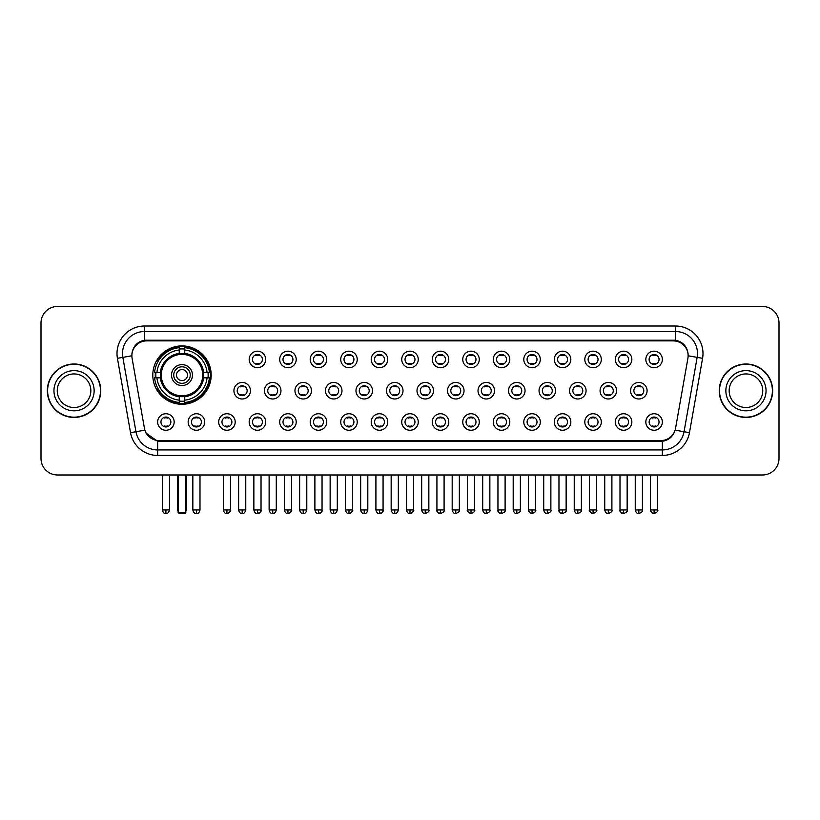 <?xml version="1.0" encoding="UTF-8"?>
<svg xmlns="http://www.w3.org/2000/svg" width="820" height="820" viewBox="0 0 820 820"><rect width="100%" height="100%" fill="white"/><g stroke="black" fill="none" stroke-linecap="round" stroke-linejoin="round"><path stroke-width="1.23" d="M152.797 375.078A29.192 29.192 0 0 0 181.989 404.27A29.192 29.192 0 0 0 211.181 375.078A29.192 29.192 0 0 0 181.989 345.896A29.192 29.192 0 0 0 152.797 375.078M204.682 422.003A8.261 8.261 0 0 1 196.421 430.264A8.261 8.261 0 0 1 188.159 422.003A8.261 8.261 0 0 1 196.421 413.741A8.261 8.261 0 0 1 204.682 422.003M191.46 422.003A4.961 4.961 0 0 0 196.421 426.964A4.961 4.961 0 0 0 201.382 422.003A4.961 4.961 0 0 0 196.421 417.052A4.961 4.961 0 0 0 191.46 422.003M235.196 422.003A8.261 8.261 0 0 1 226.935 430.264A8.261 8.261 0 0 1 218.673 422.003A8.261 8.261 0 0 1 226.935 413.741A8.261 8.261 0 0 1 235.196 422.003M221.974 422.003A4.961 4.961 0 0 0 226.935 426.964A4.961 4.961 0 0 0 231.886 422.003A4.961 4.961 0 0 0 226.935 417.052A4.961 4.961 0 0 0 221.974 422.003M265.7 422.003A8.261 8.261 0 0 1 257.439 430.264A8.261 8.261 0 0 1 249.177 422.003A8.261 8.261 0 0 1 257.439 413.741A8.261 8.261 0 0 1 265.7 422.003M252.488 422.003A4.961 4.961 0 0 0 257.439 426.964A4.961 4.961 0 0 0 262.4 422.003A4.961 4.961 0 0 0 257.439 417.052A4.961 4.961 0 0 0 252.488 422.003M296.215 422.003A8.261 8.261 0 0 1 287.953 430.264A8.261 8.261 0 0 1 279.692 422.003A8.261 8.261 0 0 1 287.953 413.741A8.261 8.261 0 0 1 296.215 422.003M283.002 422.003A4.961 4.961 0 0 0 287.953 426.964A4.961 4.961 0 0 0 292.914 422.003A4.961 4.961 0 0 0 287.953 417.052A4.961 4.961 0 0 0 283.002 422.003M326.729 422.003A8.261 8.261 0 0 1 318.467 430.264A8.261 8.261 0 0 1 310.206 422.003A8.261 8.261 0 0 1 318.467 413.741A8.261 8.261 0 0 1 326.729 422.003M313.506 422.003A4.961 4.961 0 0 0 318.467 426.964A4.961 4.961 0 0 0 323.418 422.003A4.961 4.961 0 0 0 318.467 417.052A4.961 4.961 0 0 0 313.506 422.003M357.243 422.003A8.261 8.261 0 0 1 348.982 430.264A8.261 8.261 0 0 1 340.72 422.003A8.261 8.261 0 0 1 348.982 413.741A8.261 8.261 0 0 1 357.243 422.003M344.021 422.003A4.961 4.961 0 0 0 348.982 426.964A4.961 4.961 0 0 0 353.933 422.003A4.961 4.961 0 0 0 348.982 417.052A4.961 4.961 0 0 0 344.021 422.003M387.747 422.003A8.261 8.261 0 0 1 379.486 430.264A8.261 8.261 0 0 1 371.224 422.003A8.261 8.261 0 0 1 379.486 413.741A8.261 8.261 0 0 1 387.747 422.003M374.535 422.003A4.961 4.961 0 0 0 379.486 426.964A4.961 4.961 0 0 0 384.447 422.003A4.961 4.961 0 0 0 379.486 417.052A4.961 4.961 0 0 0 374.535 422.003M418.261 422.003A8.261 8.261 0 0 1 410 430.264A8.261 8.261 0 0 1 401.738 422.003A8.261 8.261 0 0 1 410 413.741A8.261 8.261 0 0 1 418.261 422.003M405.039 422.003A4.961 4.961 0 0 0 410 426.964A4.961 4.961 0 0 0 414.961 422.003A4.961 4.961 0 0 0 410 417.052A4.961 4.961 0 0 0 405.039 422.003M448.776 422.003A8.261 8.261 0 0 1 440.514 430.264A8.261 8.261 0 0 1 432.253 422.003A8.261 8.261 0 0 1 440.514 413.741A8.261 8.261 0 0 1 448.776 422.003M435.553 422.003A4.961 4.961 0 0 0 440.514 426.964A4.961 4.961 0 0 0 445.465 422.003A4.961 4.961 0 0 0 440.514 417.052A4.961 4.961 0 0 0 435.553 422.003M479.28 422.003A8.261 8.261 0 0 1 471.018 430.264A8.261 8.261 0 0 1 462.757 422.003A8.261 8.261 0 0 1 471.018 413.741A8.261 8.261 0 0 1 479.28 422.003M466.067 422.003A4.961 4.961 0 0 0 471.018 426.964A4.961 4.961 0 0 0 475.979 422.003A4.961 4.961 0 0 0 471.018 417.052A4.961 4.961 0 0 0 466.067 422.003M509.794 422.003A8.261 8.261 0 0 1 501.532 430.264A8.261 8.261 0 0 1 493.271 422.003A8.261 8.261 0 0 1 501.532 413.741A8.261 8.261 0 0 1 509.794 422.003M496.582 422.003A4.961 4.961 0 0 0 501.532 426.964A4.961 4.961 0 0 0 506.493 422.003A4.961 4.961 0 0 0 501.532 417.052A4.961 4.961 0 0 0 496.582 422.003M540.308 422.003A8.261 8.261 0 0 1 532.047 430.264A8.261 8.261 0 0 1 523.785 422.003A8.261 8.261 0 0 1 532.047 413.741A8.261 8.261 0 0 1 540.308 422.003M527.086 422.003A4.961 4.961 0 0 0 532.047 426.964A4.961 4.961 0 0 0 536.997 422.003A4.961 4.961 0 0 0 532.047 417.052A4.961 4.961 0 0 0 527.086 422.003M570.822 422.003A8.261 8.261 0 0 1 562.561 430.264A8.261 8.261 0 0 1 554.299 422.003A8.261 8.261 0 0 1 562.561 413.741A8.261 8.261 0 0 1 570.822 422.003M557.6 422.003A4.961 4.961 0 0 0 562.561 426.964A4.961 4.961 0 0 0 567.512 422.003A4.961 4.961 0 0 0 562.561 417.052A4.961 4.961 0 0 0 557.6 422.003M601.326 422.003A8.261 8.261 0 0 1 593.065 430.264A8.261 8.261 0 0 1 584.803 422.003A8.261 8.261 0 0 1 593.065 413.741A8.261 8.261 0 0 1 601.326 422.003M588.114 422.003A4.961 4.961 0 0 0 593.065 426.964A4.961 4.961 0 0 0 598.026 422.003A4.961 4.961 0 0 0 593.065 417.052A4.961 4.961 0 0 0 588.114 422.003M631.841 422.003A8.261 8.261 0 0 1 623.579 430.264A8.261 8.261 0 0 1 615.318 422.003A8.261 8.261 0 0 1 623.579 413.741A8.261 8.261 0 0 1 631.841 422.003M618.618 422.003A4.961 4.961 0 0 0 623.579 426.964A4.961 4.961 0 0 0 628.54 422.003A4.961 4.961 0 0 0 623.579 417.052A4.961 4.961 0 0 0 618.618 422.003M662.355 422.003A8.261 8.261 0 0 1 654.093 430.264A8.261 8.261 0 0 1 645.832 422.003A8.261 8.261 0 0 1 654.093 413.741A8.261 8.261 0 0 1 662.355 422.003M649.132 422.003A4.961 4.961 0 0 0 654.093 426.964A4.961 4.961 0 0 0 659.044 422.003A4.961 4.961 0 0 0 654.093 417.052A4.961 4.961 0 0 0 649.132 422.003M174.168 422.003A8.261 8.261 0 0 1 165.906 430.264A8.261 8.261 0 0 1 157.645 422.003A8.261 8.261 0 0 1 165.906 413.741A8.261 8.261 0 0 1 174.168 422.003M160.956 422.003A4.961 4.961 0 0 0 165.906 426.964A4.961 4.961 0 0 0 170.867 422.003A4.961 4.961 0 0 0 165.906 417.052A4.961 4.961 0 0 0 160.956 422.003M250.448 390.72A8.261 8.261 0 0 1 242.187 398.981A8.261 8.261 0 0 1 233.925 390.72A8.261 8.261 0 0 1 242.187 382.458A8.261 8.261 0 0 1 250.448 390.72M237.226 390.72A4.961 4.961 0 0 0 242.187 395.681A4.961 4.961 0 0 0 247.148 390.72A4.961 4.961 0 0 0 242.187 385.769A4.961 4.961 0 0 0 237.226 390.72M280.963 390.72A8.261 8.261 0 0 1 272.701 398.981A8.261 8.261 0 0 1 264.44 390.72A8.261 8.261 0 0 1 272.701 382.458A8.261 8.261 0 0 1 280.963 390.72M267.74 390.72A4.961 4.961 0 0 0 272.701 395.681A4.961 4.961 0 0 0 277.652 390.72A4.961 4.961 0 0 0 272.701 385.769A4.961 4.961 0 0 0 267.74 390.72M311.467 390.72A8.261 8.261 0 0 1 303.205 398.981A8.261 8.261 0 0 1 294.954 390.72A8.261 8.261 0 0 1 303.205 382.458A8.261 8.261 0 0 1 311.467 390.72M298.255 390.72A4.961 4.961 0 0 0 303.205 395.681A4.961 4.961 0 0 0 308.166 390.72A4.961 4.961 0 0 0 303.205 385.769A4.961 4.961 0 0 0 298.255 390.72M341.981 390.72A8.261 8.261 0 0 1 333.719 398.981A8.261 8.261 0 0 1 325.458 390.72A8.261 8.261 0 0 1 333.719 382.458A8.261 8.261 0 0 1 341.981 390.72M328.769 390.72A4.961 4.961 0 0 0 333.719 395.681A4.961 4.961 0 0 0 338.68 390.72A4.961 4.961 0 0 0 333.719 385.769A4.961 4.961 0 0 0 328.769 390.72M372.495 390.72A8.261 8.261 0 0 1 364.234 398.981A8.261 8.261 0 0 1 355.972 390.72A8.261 8.261 0 0 1 364.234 382.458A8.261 8.261 0 0 1 372.495 390.72M359.273 390.72A4.961 4.961 0 0 0 364.234 395.681A4.961 4.961 0 0 0 369.195 390.72A4.961 4.961 0 0 0 364.234 385.769A4.961 4.961 0 0 0 359.273 390.72M403.009 390.72A8.261 8.261 0 0 1 394.748 398.981A8.261 8.261 0 0 1 386.486 390.72A8.261 8.261 0 0 1 394.748 382.458A8.261 8.261 0 0 1 403.009 390.72M389.787 390.72A4.961 4.961 0 0 0 394.748 395.681A4.961 4.961 0 0 0 399.699 390.72A4.961 4.961 0 0 0 394.748 385.769A4.961 4.961 0 0 0 389.787 390.72M433.513 390.72A8.261 8.261 0 0 1 425.252 398.981A8.261 8.261 0 0 1 416.99 390.72A8.261 8.261 0 0 1 425.252 382.458A8.261 8.261 0 0 1 433.513 390.72M420.301 390.72A4.961 4.961 0 0 0 425.252 395.681A4.961 4.961 0 0 0 430.213 390.72A4.961 4.961 0 0 0 425.252 385.769A4.961 4.961 0 0 0 420.301 390.72M464.028 390.72A8.261 8.261 0 0 1 455.766 398.981A8.261 8.261 0 0 1 447.505 390.72A8.261 8.261 0 0 1 455.766 382.458A8.261 8.261 0 0 1 464.028 390.72M450.805 390.72A4.961 4.961 0 0 0 455.766 395.681A4.961 4.961 0 0 0 460.727 390.72A4.961 4.961 0 0 0 455.766 385.769A4.961 4.961 0 0 0 450.805 390.72M494.542 390.72A8.261 8.261 0 0 1 486.28 398.981A8.261 8.261 0 0 1 478.019 390.72A8.261 8.261 0 0 1 486.28 382.458A8.261 8.261 0 0 1 494.542 390.72M481.319 390.72A4.961 4.961 0 0 0 486.28 395.681A4.961 4.961 0 0 0 491.231 390.72A4.961 4.961 0 0 0 486.28 385.769A4.961 4.961 0 0 0 481.319 390.72M525.046 390.72A8.261 8.261 0 0 1 516.795 398.981A8.261 8.261 0 0 1 508.533 390.72A8.261 8.261 0 0 1 516.795 382.458A8.261 8.261 0 0 1 525.046 390.72M511.834 390.72A4.961 4.961 0 0 0 516.795 395.681A4.961 4.961 0 0 0 521.745 390.72A4.961 4.961 0 0 0 516.795 385.769A4.961 4.961 0 0 0 511.834 390.72M555.56 390.72A8.261 8.261 0 0 1 547.299 398.981A8.261 8.261 0 0 1 539.037 390.72A8.261 8.261 0 0 1 547.299 382.458A8.261 8.261 0 0 1 555.56 390.72M542.348 390.72A4.961 4.961 0 0 0 547.299 395.681A4.961 4.961 0 0 0 552.26 390.72A4.961 4.961 0 0 0 547.299 385.769A4.961 4.961 0 0 0 542.348 390.72M586.074 390.72A8.261 8.261 0 0 1 577.813 398.981A8.261 8.261 0 0 1 569.551 390.72A8.261 8.261 0 0 1 577.813 382.458A8.261 8.261 0 0 1 586.074 390.72M572.852 390.72A4.961 4.961 0 0 0 577.813 395.681A4.961 4.961 0 0 0 582.774 390.72A4.961 4.961 0 0 0 577.813 385.769A4.961 4.961 0 0 0 572.852 390.72M616.589 390.72A8.261 8.261 0 0 1 608.327 398.981A8.261 8.261 0 0 1 600.066 390.72A8.261 8.261 0 0 1 608.327 382.458A8.261 8.261 0 0 1 616.589 390.72M603.366 390.72A4.961 4.961 0 0 0 608.327 395.681A4.961 4.961 0 0 0 613.278 390.72A4.961 4.961 0 0 0 608.327 385.769A4.961 4.961 0 0 0 603.366 390.72M647.093 390.72A8.261 8.261 0 0 1 638.831 398.981A8.261 8.261 0 0 1 630.57 390.72A8.261 8.261 0 0 1 638.831 382.458A8.261 8.261 0 0 1 647.093 390.72M633.88 390.72A4.961 4.961 0 0 0 638.831 395.681A4.961 4.961 0 0 0 643.792 390.72A4.961 4.961 0 0 0 638.831 385.769A4.961 4.961 0 0 0 633.88 390.72M265.7 359.437A8.261 8.261 0 0 1 257.439 367.698A8.261 8.261 0 0 1 249.177 359.437A8.261 8.261 0 0 1 257.439 351.175A8.261 8.261 0 0 1 265.7 359.437M252.488 359.437A4.961 4.961 0 0 0 257.439 364.398A4.961 4.961 0 0 0 262.4 359.437A4.961 4.961 0 0 0 257.439 354.486A4.961 4.961 0 0 0 252.488 359.437M296.215 359.437A8.261 8.261 0 0 1 287.953 367.698A8.261 8.261 0 0 1 279.692 359.437A8.261 8.261 0 0 1 287.953 351.175A8.261 8.261 0 0 1 296.215 359.437M283.002 359.437A4.961 4.961 0 0 0 287.953 364.398A4.961 4.961 0 0 0 292.914 359.437A4.961 4.961 0 0 0 287.953 354.486A4.961 4.961 0 0 0 283.002 359.437M326.729 359.437A8.261 8.261 0 0 1 318.467 367.698A8.261 8.261 0 0 1 310.206 359.437A8.261 8.261 0 0 1 318.467 351.175A8.261 8.261 0 0 1 326.729 359.437M313.506 359.437A4.961 4.961 0 0 0 318.467 364.398A4.961 4.961 0 0 0 323.418 359.437A4.961 4.961 0 0 0 318.467 354.486A4.961 4.961 0 0 0 313.506 359.437M357.243 359.437A8.261 8.261 0 0 1 348.982 367.698A8.261 8.261 0 0 1 340.72 359.437A8.261 8.261 0 0 1 348.982 351.175A8.261 8.261 0 0 1 357.243 359.437M344.021 359.437A4.961 4.961 0 0 0 348.982 364.398A4.961 4.961 0 0 0 353.933 359.437A4.961 4.961 0 0 0 348.982 354.486A4.961 4.961 0 0 0 344.021 359.437M387.747 359.437A8.261 8.261 0 0 1 379.486 367.698A8.261 8.261 0 0 1 371.224 359.437A8.261 8.261 0 0 1 379.486 351.175A8.261 8.261 0 0 1 387.747 359.437M374.535 359.437A4.961 4.961 0 0 0 379.486 364.398A4.961 4.961 0 0 0 384.447 359.437A4.961 4.961 0 0 0 379.486 354.486A4.961 4.961 0 0 0 374.535 359.437M418.261 359.437A8.261 8.261 0 0 1 410 367.698A8.261 8.261 0 0 1 401.738 359.437A8.261 8.261 0 0 1 410 351.175A8.261 8.261 0 0 1 418.261 359.437M405.039 359.437A4.961 4.961 0 0 0 410 364.398A4.961 4.961 0 0 0 414.961 359.437A4.961 4.961 0 0 0 410 354.486A4.961 4.961 0 0 0 405.039 359.437M448.776 359.437A8.261 8.261 0 0 1 440.514 367.698A8.261 8.261 0 0 1 432.253 359.437A8.261 8.261 0 0 1 440.514 351.175A8.261 8.261 0 0 1 448.776 359.437M435.553 359.437A4.961 4.961 0 0 0 440.514 364.398A4.961 4.961 0 0 0 445.465 359.437A4.961 4.961 0 0 0 440.514 354.486A4.961 4.961 0 0 0 435.553 359.437M479.28 359.437A8.261 8.261 0 0 1 471.018 367.698A8.261 8.261 0 0 1 462.757 359.437A8.261 8.261 0 0 1 471.018 351.175A8.261 8.261 0 0 1 479.28 359.437M466.067 359.437A4.961 4.961 0 0 0 471.018 364.398A4.961 4.961 0 0 0 475.979 359.437A4.961 4.961 0 0 0 471.018 354.486A4.961 4.961 0 0 0 466.067 359.437M509.794 359.437A8.261 8.261 0 0 1 501.532 367.698A8.261 8.261 0 0 1 493.271 359.437A8.261 8.261 0 0 1 501.532 351.175A8.261 8.261 0 0 1 509.794 359.437M496.582 359.437A4.961 4.961 0 0 0 501.532 364.398A4.961 4.961 0 0 0 506.493 359.437A4.961 4.961 0 0 0 501.532 354.486A4.961 4.961 0 0 0 496.582 359.437M540.308 359.437A8.261 8.261 0 0 1 532.047 367.698A8.261 8.261 0 0 1 523.785 359.437A8.261 8.261 0 0 1 532.047 351.175A8.261 8.261 0 0 1 540.308 359.437M527.086 359.437A4.961 4.961 0 0 0 532.047 364.398A4.961 4.961 0 0 0 536.997 359.437A4.961 4.961 0 0 0 532.047 354.486A4.961 4.961 0 0 0 527.086 359.437M570.822 359.437A8.261 8.261 0 0 1 562.561 367.698A8.261 8.261 0 0 1 554.299 359.437A8.261 8.261 0 0 1 562.561 351.175A8.261 8.261 0 0 1 570.822 359.437M557.6 359.437A4.961 4.961 0 0 0 562.561 364.398A4.961 4.961 0 0 0 567.512 359.437A4.961 4.961 0 0 0 562.561 354.486A4.961 4.961 0 0 0 557.6 359.437M601.326 359.437A8.261 8.261 0 0 1 593.065 367.698A8.261 8.261 0 0 1 584.803 359.437A8.261 8.261 0 0 1 593.065 351.175A8.261 8.261 0 0 1 601.326 359.437M588.114 359.437A4.961 4.961 0 0 0 593.065 364.398A4.961 4.961 0 0 0 598.026 359.437A4.961 4.961 0 0 0 593.065 354.486A4.961 4.961 0 0 0 588.114 359.437M631.841 359.437A8.261 8.261 0 0 1 623.579 367.698A8.261 8.261 0 0 1 615.318 359.437A8.261 8.261 0 0 1 623.579 351.175A8.261 8.261 0 0 1 631.841 359.437M618.618 359.437A4.961 4.961 0 0 0 623.579 364.398A4.961 4.961 0 0 0 628.54 359.437A4.961 4.961 0 0 0 623.579 354.486A4.961 4.961 0 0 0 618.618 359.437M662.355 359.437A8.261 8.261 0 0 1 654.093 367.698A8.261 8.261 0 0 1 645.832 359.437A8.261 8.261 0 0 1 654.093 351.175A8.261 8.261 0 0 1 662.355 359.437M649.132 359.437A4.961 4.961 0 0 0 654.093 364.398A4.961 4.961 0 0 0 659.044 359.437A4.961 4.961 0 0 0 654.093 354.486A4.961 4.961 0 0 0 649.132 359.437M132.102 358.33A14.873 14.873 0 0 1 146.739 340.884L673.261 340.884A14.873 14.873 0 0 1 687.898 358.33L675.567 428.276A14.873 14.873 0 0 1 660.92 440.565L159.08 440.565A14.873 14.873 0 0 1 144.433 428.276L132.102 358.33M155.421 377.835A26.711 26.711 0 0 1 155.421 372.331M47.334 390.72A26.711 26.711 0 0 0 74.046 417.431A26.711 26.711 0 0 0 100.757 390.72A26.711 26.711 0 0 0 74.046 364.008A26.711 26.711 0 0 0 47.334 390.72M719.242 390.72A26.711 26.711 0 0 0 745.954 417.431A26.711 26.711 0 0 0 772.665 390.72A26.711 26.711 0 0 0 745.954 364.008A26.711 26.711 0 0 0 719.242 390.72M131.938 353.553L131.897 355.777L131.938 353.553C133.086 346.224 137.288 341.786 144.535 340.218L675.465 340.218C682.701 341.776 686.904 346.214 688.062 353.553L688.103 355.777M144.535 326.011L675.465 326.011A27.542 27.542 0 0 1 702.576 358.33L689.466 432.683A27.542 27.542 0 0 1 662.345 455.438L157.655 455.438A27.542 27.542 0 0 1 130.534 432.683L117.424 358.33A27.542 27.542 0 0 1 144.535 326.011L144.535 331.516L675.465 331.516A22.027 22.027 0 0 1 697.154 357.377L684.044 431.72A22.027 22.027 0 0 1 662.345 449.934L157.655 449.934A22.027 22.027 0 0 1 135.956 431.72L122.846 357.377A22.027 22.027 0 0 1 144.535 331.516L144.658 340.197M135.905 344.738L139.861 341.745M139.994 341.673L143.838 340.341M662.345 455.438L662.345 441.293C668.894 440.207 673.128 436.486 675.055 430.141C673.138 436.486 668.905 440.196 662.345 441.293L159.367 441.396L157.655 441.293L146.052 433.134M686.637 348.449L688.062 353.553M779 322.978A16.523 16.523 0 0 0 762.477 306.465L57.523 306.465A16.523 16.523 0 0 0 41 322.978L41 458.462A16.523 16.523 0 0 0 57.523 474.985L762.477 474.985A16.523 16.523 0 0 0 779 458.462L779 322.978L779 458.462M675.116 430.151L684.044 431.72L697.154 357.377L702.576 358.33M41 322.978L41 458.462M762.477 306.465L57.523 306.465M57.523 474.985L762.477 474.985M90.835 390.72A16.789 16.789 0 0 0 74.046 373.94A16.789 16.789 0 0 0 57.256 390.72A16.789 16.789 0 0 0 74.046 407.509A16.789 16.789 0 0 0 90.835 390.72A16.789 16.789 0 0 1 74.046 407.509A16.789 16.789 0 0 1 57.256 390.72M100.481 390.72A26.435 26.435 0 0 0 74.046 364.285A26.435 26.435 0 0 0 47.611 390.72A26.435 26.435 0 0 0 74.046 417.165A26.435 26.435 0 0 0 100.481 390.72M762.743 390.72A16.789 16.789 0 0 0 745.954 373.94A16.789 16.789 0 0 0 729.164 390.72A16.789 16.789 0 0 0 745.954 407.509A16.789 16.789 0 0 0 762.743 390.72A16.789 16.789 0 0 1 745.954 407.509A16.789 16.789 0 0 1 729.164 390.72M772.389 390.72A26.435 26.435 0 0 0 745.954 364.285A26.435 26.435 0 0 0 719.519 390.72A26.435 26.435 0 0 0 745.954 417.165A26.435 26.435 0 0 0 772.389 390.72M203.401 377.835A21.586 21.586 0 0 0 184.746 353.666L184.746 353.666A21.586 21.586 0 0 0 160.576 377.835A21.586 21.586 0 0 0 203.401 377.835L203.401 377.835A21.586 21.586 0 0 1 184.746 396.49L184.746 400.16A25.225 25.225 0 0 0 207.06 377.835L209.387 377.835A27.542 27.542 0 0 1 184.746 402.487L184.746 400.16M155.974 377.835A26.158 26.158 0 0 1 155.974 372.331M184.746 349.064A26.158 26.158 0 0 0 179.242 349.064M208.003 372.331A26.158 26.158 0 0 1 208.003 377.835M207.06 372.331L209.387 372.331A27.542 27.542 0 0 0 184.746 347.68L184.746 353.41A21.843 21.843 0 0 1 203.667 372.331L207.06 372.331A25.225 25.225 0 0 0 184.746 350.007M156.917 377.835L154.59 377.835A27.542 27.542 0 0 0 179.242 402.487L179.242 396.757A21.843 21.843 0 0 1 160.32 377.835L156.917 377.835A25.225 25.225 0 0 0 179.242 400.16M207.06 377.835L203.667 377.835A21.843 21.843 0 0 1 184.746 396.757L184.746 396.49M160.576 377.835L160.576 377.835A21.586 21.586 0 0 0 179.242 396.49M184.746 401.093A26.158 26.158 0 0 1 179.242 401.093M179.242 350.007L179.242 347.68A27.542 27.542 0 0 0 154.59 372.331L160.32 372.331A21.843 21.843 0 0 1 179.242 353.41L179.242 350.007A25.225 25.225 0 0 0 156.917 372.331M202.704 375.078A20.705 20.705 0 0 1 181.989 395.793A20.705 20.705 0 0 1 161.284 375.078A20.705 20.705 0 0 1 181.989 354.373A20.705 20.705 0 0 1 202.704 375.078M192.454 375.078A10.465 10.465 0 0 0 181.989 364.623A10.465 10.465 0 0 0 171.523 375.078A10.465 10.465 0 0 0 181.989 385.543A10.465 10.465 0 0 0 192.454 375.078M190.25 375.078A8.261 8.261 0 0 0 181.989 366.817A8.261 8.261 0 0 0 173.727 375.078A8.261 8.261 0 0 0 181.989 383.34A8.261 8.261 0 0 0 190.25 375.078M187.503 375.078A5.504 5.504 0 0 1 181.989 380.593A5.504 5.504 0 0 1 176.484 375.078A5.504 5.504 0 0 1 181.989 369.574A5.504 5.504 0 0 1 187.503 375.078A5.504 5.504 0 0 1 181.989 380.593A5.504 5.504 0 0 1 176.484 375.078A5.504 5.504 0 0 1 181.989 369.574A5.504 5.504 0 0 1 187.503 375.078M158.813 360.216L157.512 360.216A28.639 28.639 0 0 1 210.627 375.078A28.639 28.639 0 0 1 157.512 389.951L158.813 389.951M178.135 474.985L178.135 512.438L185.843 512.438L185.843 474.985M178.135 512.438L179.242 513.535L184.746 513.535L185.843 512.438M255.789 364.111L255.789 363.332A4.223 4.223 0 0 0 259.099 363.332L259.099 364.111M259.099 354.773L259.099 355.552A4.223 4.223 0 0 0 255.789 355.552L255.789 354.773M286.303 364.111L286.303 363.332A4.223 4.223 0 0 0 289.603 363.332L289.603 364.111M289.603 354.773L289.603 355.552A4.223 4.223 0 0 0 286.303 355.552L286.303 354.773M316.817 364.111L316.817 363.332A4.223 4.223 0 0 0 320.118 363.332L320.118 364.111M320.118 354.773L320.118 355.552A4.223 4.223 0 0 0 316.817 355.552L316.817 354.773M347.321 364.111L347.321 363.332A4.223 4.223 0 0 0 350.632 363.332L350.632 364.111M350.632 354.773L350.632 355.552A4.223 4.223 0 0 0 347.321 355.552L347.321 354.773M377.835 364.111L377.835 363.332A4.223 4.223 0 0 0 381.136 363.332L381.136 364.111M381.136 354.773L381.136 355.552A4.223 4.223 0 0 0 377.835 355.552L377.835 354.773M408.35 364.111L408.35 363.332A4.223 4.223 0 0 0 411.65 363.332L411.65 364.111M411.65 354.773L411.65 355.552A4.223 4.223 0 0 0 408.35 355.552L408.35 354.773M438.864 364.111L438.864 363.332A4.223 4.223 0 0 0 442.164 363.332L442.164 364.111M442.164 354.773L442.164 355.552A4.223 4.223 0 0 0 438.864 355.552L438.864 354.773M469.368 364.111L469.368 363.332A4.223 4.223 0 0 0 472.679 363.332L472.679 364.111M472.679 354.773L472.679 355.552A4.223 4.223 0 0 0 469.368 355.552L469.368 354.773M499.882 364.111L499.882 363.332A4.223 4.223 0 0 0 503.183 363.332L503.183 364.111M503.183 354.773L503.183 355.552A4.223 4.223 0 0 0 499.882 355.552L499.882 354.773M530.396 364.111L530.396 363.332A4.223 4.223 0 0 0 533.697 363.332L533.697 364.111M533.697 354.773L533.697 355.552A4.223 4.223 0 0 0 530.396 355.552L530.396 354.773M560.9 364.111L560.9 363.332A4.223 4.223 0 0 0 564.211 363.332L564.211 364.111M564.211 354.773L564.211 355.552A4.223 4.223 0 0 0 560.9 355.552L560.9 354.773M591.415 364.111L591.415 363.332A4.223 4.223 0 0 0 594.715 363.332L594.715 364.111M594.715 354.773L594.715 355.552A4.223 4.223 0 0 0 591.415 355.552L591.415 354.773M621.929 364.111L621.929 363.332A4.223 4.223 0 0 0 625.229 363.332L625.229 364.111M625.229 354.773L625.229 355.552A4.223 4.223 0 0 0 621.929 355.552L621.929 354.773M652.443 364.111L652.443 363.332A4.223 4.223 0 0 0 655.744 363.332L655.744 364.111M655.744 354.773L655.744 355.552A4.223 4.223 0 0 0 652.443 355.552L652.443 354.773M240.537 395.394L240.537 394.615A4.223 4.223 0 0 0 243.837 394.615L243.837 395.394M243.837 386.046L243.837 386.835A4.223 4.223 0 0 0 240.537 386.835L240.537 386.046M271.051 395.394L271.051 394.615A4.223 4.223 0 0 0 274.351 394.615L274.351 395.394M274.351 386.046L274.351 386.835A4.223 4.223 0 0 0 271.051 386.835L271.051 386.046M301.555 395.394L301.555 394.615A4.223 4.223 0 0 0 304.866 394.615L304.866 395.394M304.866 386.046L304.866 386.835A4.223 4.223 0 0 0 301.555 386.835L301.555 386.046M332.069 395.394L332.069 394.615A4.223 4.223 0 0 0 335.37 394.615L335.37 395.394M335.37 386.046L335.37 386.835A4.223 4.223 0 0 0 332.069 386.835L332.069 386.046M362.583 395.394L362.583 394.615A4.223 4.223 0 0 0 365.884 394.615L365.884 395.394M365.884 386.046L365.884 386.835A4.223 4.223 0 0 0 362.583 386.835L362.583 386.046M393.087 395.394L393.087 394.615A4.223 4.223 0 0 0 396.398 394.615L396.398 395.394M396.398 386.046L396.398 386.835A4.223 4.223 0 0 0 393.087 386.835L393.087 386.046M423.602 395.394L423.602 394.615A4.223 4.223 0 0 0 426.912 394.615L426.912 395.394M426.912 386.046L426.912 386.835A4.223 4.223 0 0 0 423.602 386.835L423.602 386.046M454.116 395.394L454.116 394.615A4.223 4.223 0 0 0 457.416 394.615L457.416 395.394M457.416 386.046L457.416 386.835A4.223 4.223 0 0 0 454.116 386.835L454.116 386.046M484.63 395.394L484.63 394.615A4.223 4.223 0 0 0 487.931 394.615L487.931 395.394M487.931 386.046L487.931 386.835A4.223 4.223 0 0 0 484.63 386.835L484.63 386.046M515.134 395.394L515.134 394.615A4.223 4.223 0 0 0 518.445 394.615L518.445 395.394M518.445 386.046L518.445 386.835A4.223 4.223 0 0 0 515.134 386.835L515.134 386.046M545.649 395.394L545.649 394.615A4.223 4.223 0 0 0 548.949 394.615L548.949 395.394M548.949 386.046L548.949 386.835A4.223 4.223 0 0 0 545.649 386.835L545.649 386.046M576.163 395.394L576.163 394.615A4.223 4.223 0 0 0 579.463 394.615L579.463 395.394M579.463 386.046L579.463 386.835A4.223 4.223 0 0 0 576.163 386.835L576.163 386.046M606.667 395.394L606.667 394.615A4.223 4.223 0 0 0 609.977 394.615L609.977 395.394M609.977 386.046L609.977 386.835A4.223 4.223 0 0 0 606.667 386.835L606.667 386.046M637.181 395.394L637.181 394.615A4.223 4.223 0 0 0 640.492 394.615L640.492 395.394M640.492 386.046L640.492 386.835A4.223 4.223 0 0 0 637.181 386.835L637.181 386.046M164.256 426.677L164.256 425.898A4.223 4.223 0 0 0 167.557 425.898L167.557 426.677M167.557 417.329L167.557 418.118A4.223 4.223 0 0 0 164.256 418.118L164.256 417.329M194.77 426.677L194.77 425.898A4.223 4.223 0 0 0 198.071 425.898L198.071 426.677M198.071 417.329L198.071 418.118A4.223 4.223 0 0 0 194.77 418.118L194.77 417.329M225.285 426.677L225.285 425.898A4.223 4.223 0 0 0 228.585 425.898L228.585 426.677M228.585 417.329L228.585 418.118A4.223 4.223 0 0 0 225.285 418.118L225.285 417.329M255.789 426.677L255.789 425.898A4.223 4.223 0 0 0 259.099 425.898L259.099 426.677M259.099 417.329L259.099 418.118A4.223 4.223 0 0 0 255.789 418.118L255.789 417.329M286.303 426.677L286.303 425.898A4.223 4.223 0 0 0 289.603 425.898L289.603 426.677M289.603 417.329L289.603 418.118A4.223 4.223 0 0 0 286.303 418.118L286.303 417.329M316.817 426.677L316.817 425.898A4.223 4.223 0 0 0 320.118 425.898L320.118 426.677M320.118 417.329L320.118 418.118A4.223 4.223 0 0 0 316.817 418.118L316.817 417.329M347.321 426.677L347.321 425.898A4.223 4.223 0 0 0 350.632 425.898L350.632 426.677M350.632 417.329L350.632 418.118A4.223 4.223 0 0 0 347.321 418.118L347.321 417.329M377.835 426.677L377.835 425.898A4.223 4.223 0 0 0 381.136 425.898L381.136 426.677M381.136 417.329L381.136 418.118A4.223 4.223 0 0 0 377.835 418.118L377.835 417.329M408.35 426.677L408.35 425.898A4.223 4.223 0 0 0 411.65 425.898L411.65 426.677M411.65 417.329L411.65 418.118A4.223 4.223 0 0 0 408.35 418.118L408.35 417.329M438.864 426.677L438.864 425.898A4.223 4.223 0 0 0 442.164 425.898L442.164 426.677M442.164 417.329L442.164 418.118A4.223 4.223 0 0 0 438.864 418.118L438.864 417.329M469.368 426.677L469.368 425.898A4.223 4.223 0 0 0 472.679 425.898L472.679 426.677M472.679 417.329L472.679 418.118A4.223 4.223 0 0 0 469.368 418.118L469.368 417.329M499.882 426.677L499.882 425.898A4.223 4.223 0 0 0 503.183 425.898L503.183 426.677M503.183 417.329L503.183 418.118A4.223 4.223 0 0 0 499.882 418.118L499.882 417.329M530.396 426.677L530.396 425.898A4.223 4.223 0 0 0 533.697 425.898L533.697 426.677M533.697 417.329L533.697 418.118A4.223 4.223 0 0 0 530.396 418.118L530.396 417.329M560.9 426.677L560.9 425.898A4.223 4.223 0 0 0 564.211 425.898L564.211 426.677M564.211 417.329L564.211 418.118A4.223 4.223 0 0 0 560.9 418.118L560.9 417.329M591.415 426.677L591.415 425.898A4.223 4.223 0 0 0 594.715 425.898L594.715 426.677M594.715 417.329L594.715 418.118A4.223 4.223 0 0 0 591.415 418.118L591.415 417.329M621.929 426.677L621.929 425.898A4.223 4.223 0 0 0 625.229 425.898L625.229 426.677M625.229 417.329L625.229 418.118A4.223 4.223 0 0 0 621.929 418.118L621.929 417.329M652.443 426.677L652.443 425.898A4.223 4.223 0 0 0 655.744 425.898L655.744 426.677M655.744 417.329L655.744 418.118A4.223 4.223 0 0 0 652.443 418.118L652.443 417.329M675.465 326.011L675.465 340.218M117.424 358.33L122.846 357.377A22.027 22.027 0 0 1 122.508 353.553M122.846 357.377L131.876 355.777M157.655 455.438L157.655 441.293M130.534 432.683L144.884 430.151M688.123 355.777L697.154 357.377M684.044 431.72L689.466 432.683M94.136 390.72A20.09 20.09 0 0 0 74.046 370.63A20.09 20.09 0 0 0 53.956 390.72A20.09 20.09 0 0 0 74.046 410.82A20.09 20.09 0 0 0 94.136 390.72M766.044 390.72A20.09 20.09 0 0 0 745.954 370.63A20.09 20.09 0 0 0 725.864 390.72A20.09 20.09 0 0 0 745.954 410.82A20.09 20.09 0 0 0 766.044 390.72M177.581 474.985L177.581 509.138L178.135 509.138M181.989 380.593A5.504 5.504 0 0 1 176.484 375.078M185.843 509.138L186.396 509.138L186.396 474.985M179.242 401.349A26.404 26.404 0 0 0 184.746 401.349M208.249 377.835A26.404 26.404 0 0 0 208.249 372.331M184.746 348.818A26.404 26.404 0 0 0 179.242 348.818M242.187 509.958L238.61 509.958C239.235 512.51 240.424 513.709 242.187 513.535L242.187 509.958L245.764 509.958L245.764 474.985M272.701 509.958L269.124 509.958C269.739 512.51 270.938 513.709 272.701 513.535L272.701 509.958L276.279 509.958L276.279 474.985M303.205 509.958L299.628 509.958C300.253 512.51 301.452 513.709 303.205 513.535L303.205 509.958L306.793 509.958L306.793 474.985M333.719 509.958L330.142 509.958C330.767 512.51 331.957 513.709 333.719 513.535L333.719 509.958L337.297 509.958L337.297 474.985M364.234 509.958L360.656 509.958C361.282 512.51 362.471 513.709 364.234 513.535L364.234 509.958L367.811 509.958L367.811 474.985M394.748 509.958L391.16 509.958C391.786 512.51 392.985 513.709 394.748 513.535L394.748 509.958L398.325 509.958L398.325 474.985M425.252 509.958L421.675 509.958C422.3 512.51 423.489 513.709 425.252 513.535L425.252 509.958L428.839 509.958L428.839 474.985M455.766 509.958L452.189 509.958C452.814 512.51 454.003 513.709 455.766 513.535L455.766 509.958L459.343 509.958L459.343 474.985M486.28 509.958L482.703 509.958C483.318 512.51 484.517 513.709 486.28 513.535L486.28 509.958L489.858 509.958L489.858 474.985M516.795 509.958L513.207 509.958C513.832 512.51 515.032 513.709 516.795 513.535L516.795 509.958L520.372 509.958L520.372 474.985M547.299 509.958L543.721 509.958C544.347 512.51 545.536 513.709 547.299 513.535L547.299 509.958L550.876 509.958L550.876 474.985M577.813 509.958L574.236 509.958C574.861 512.51 576.05 513.709 577.813 513.535L577.813 509.958L581.39 509.958L581.39 474.985M608.327 509.958L604.74 509.958C605.365 512.51 606.564 513.709 608.327 513.535L608.327 509.958L611.904 509.958L611.904 474.985M638.831 509.958L635.254 509.958C635.879 512.51 637.068 513.709 638.831 513.535L638.831 509.958L642.419 509.958L642.419 474.985M165.906 509.958L162.329 509.958C162.954 512.51 164.143 513.709 165.906 513.535L165.906 509.958L169.494 509.958L169.494 474.985M196.421 509.958L192.843 509.958C193.469 512.51 194.658 513.709 196.421 513.535L196.421 509.958L199.998 509.958L199.998 474.985M226.935 509.958L223.347 509.958C223.973 512.51 225.172 513.709 226.935 513.535L226.935 509.958L230.512 509.958C231.24 511.106 230.041 512.295 226.935 513.535C228.698 513.709 229.887 512.51 230.512 509.958L230.512 474.985M257.439 509.958L253.862 509.958C254.487 512.51 255.686 513.709 257.439 513.535L257.439 509.958L261.026 509.958C261.754 511.106 260.555 512.295 257.439 513.535C259.202 513.709 260.401 512.51 261.026 509.958L261.026 474.985M287.953 509.958L284.376 509.958C285.001 512.51 286.19 513.709 287.953 513.535L287.953 509.958L291.531 509.958C292.258 511.106 291.069 512.295 287.953 513.535C289.716 513.709 290.905 512.51 291.531 509.958L291.531 474.985M318.467 509.958L314.89 509.958C315.515 512.51 316.704 513.709 318.467 513.535L318.467 509.958L322.045 509.958C322.772 511.106 321.583 512.295 318.467 513.535C320.231 513.709 321.419 512.51 322.045 509.958L322.045 474.985M348.982 509.958L345.394 509.958C346.019 512.51 347.219 513.709 348.982 513.535L348.982 509.958L352.559 509.958C353.287 511.106 352.087 512.295 348.982 513.535C350.734 513.709 351.934 512.51 352.559 509.958L352.559 474.985M379.486 509.958L375.909 509.958C376.534 512.51 377.723 513.709 379.486 513.535L379.486 509.958L383.073 509.958C383.791 511.106 382.602 512.295 379.486 513.535C381.249 513.709 382.448 512.51 383.073 509.958L383.073 474.985M410 509.958L406.423 509.958L406.423 474.985L406.423 509.958C407.048 512.51 408.237 513.709 410 513.535L410 509.958L413.577 509.958C414.305 511.106 413.116 512.295 410 513.535C411.763 513.709 412.952 512.51 413.577 509.958L413.577 474.985M440.514 509.958L436.927 509.958C436.209 511.106 437.398 512.295 440.514 513.535L440.514 509.958L444.091 509.958L444.091 474.985M471.018 509.958L467.441 509.958C466.713 511.106 467.912 512.295 471.018 513.535L471.018 509.958L474.606 509.958L474.606 474.985M501.532 509.958L497.955 509.958C497.227 511.106 498.416 512.295 501.532 513.535L501.532 509.958L505.11 509.958L505.11 474.985M528.47 474.985L528.47 509.958C529.095 512.51 530.284 513.709 532.047 513.535L532.047 509.958L528.47 509.958L528.5 510.491M532.047 513.535C535.163 512.295 536.352 511.106 535.624 509.958L535.624 474.985L535.624 509.958L532.047 509.958M562.561 509.958L558.973 509.958C558.246 511.106 559.445 512.295 562.561 513.535L562.561 509.958L566.138 509.958L566.138 474.985M593.065 509.958L589.488 509.958C588.76 511.106 589.959 512.295 593.065 513.535L593.065 509.958L596.652 509.958L596.652 474.985M623.579 509.958L620.002 509.958C619.274 511.106 620.463 512.295 623.579 513.535L623.579 509.958L627.156 509.958L627.156 474.985M650.506 474.985L650.506 509.958C651.131 512.51 652.33 513.709 654.093 513.535L654.093 509.958L650.506 509.958L650.547 510.491M657.671 474.985L657.671 509.958L654.093 509.958M177.581 509.138A4.407 4.407 0 0 0 178.135 511.27M185.843 511.27A4.407 4.407 0 0 0 186.396 509.138M436.927 509.958L436.927 474.985L436.927 509.958C437.552 512.51 438.751 513.709 440.514 513.535C443.62 512.295 444.819 511.106 444.091 509.958M467.441 509.958L467.441 474.985L467.441 509.958C468.066 512.51 469.265 513.709 471.018 513.535C474.134 512.295 475.333 511.106 474.606 509.958M528.716 511.27L531.514 513.505M620.002 509.958L620.002 474.985L620.002 509.958C620.627 512.51 621.816 513.709 623.579 513.535C626.695 512.295 627.884 511.106 627.156 509.958M650.762 511.27L653.56 513.505M238.61 509.958L238.61 474.985M245.764 509.958C245.139 512.51 243.95 513.709 242.187 513.535M269.124 509.958L269.124 474.985M276.279 509.958C275.653 512.51 274.464 513.709 272.701 513.535M299.628 509.958L299.628 474.985M306.793 509.958C306.167 512.51 304.968 513.709 303.205 513.535M330.142 509.958L330.142 474.985M337.297 509.958C336.682 512.51 335.482 513.709 333.719 513.535M360.656 509.958L360.656 474.985M367.811 509.958C367.186 512.51 365.997 513.709 364.234 513.535M391.16 509.958L391.16 474.985M398.325 509.958C397.7 512.51 396.511 513.709 394.748 513.535M421.675 509.958L421.675 474.985M428.839 509.958C429.557 511.106 428.368 512.295 425.252 513.535M452.189 509.958L452.189 474.985M459.343 509.958C460.071 511.106 458.882 512.295 455.766 513.535M482.703 509.958L482.703 474.985M489.858 509.958C490.585 511.106 489.386 512.295 486.28 513.535M513.207 509.958L513.207 474.985M520.372 509.958C521.1 511.106 519.9 512.295 516.795 513.535M543.721 509.958L543.721 474.985M550.876 509.958C551.604 511.106 550.415 512.295 547.299 513.535M574.236 509.958L574.236 474.985M581.39 509.958C582.118 511.106 580.929 512.295 577.813 513.535M604.74 509.958L604.74 474.985M611.904 509.958C612.632 511.106 611.433 512.295 608.327 513.535M635.254 509.958L635.254 474.985M642.419 509.958C643.136 511.106 641.947 512.295 638.831 513.535M162.329 509.958L162.329 474.985M169.494 509.958C168.869 512.51 167.669 513.709 165.906 513.535M192.843 509.958L192.843 474.985M199.998 509.958C199.373 512.51 198.184 513.709 196.421 513.535M223.347 509.958L223.347 474.985M253.862 509.958L253.862 474.985M284.376 509.958L284.376 474.985M314.89 509.958L314.89 474.985M345.394 509.958L345.394 474.985M375.909 509.958L375.909 474.985M497.955 474.985L497.955 509.958C498.58 512.51 499.769 513.709 501.532 513.535C504.648 512.295 505.837 511.106 505.11 509.958M558.973 474.985L558.973 509.958C559.599 512.51 560.798 513.709 562.561 513.535C565.667 512.295 566.866 511.106 566.138 509.958M589.488 474.985L589.488 509.958C590.113 512.51 591.302 513.709 593.065 513.535C596.181 512.295 597.37 511.106 596.652 509.958M657.671 509.958C658.399 511.106 657.199 512.295 654.093 513.535"/></g></svg>
